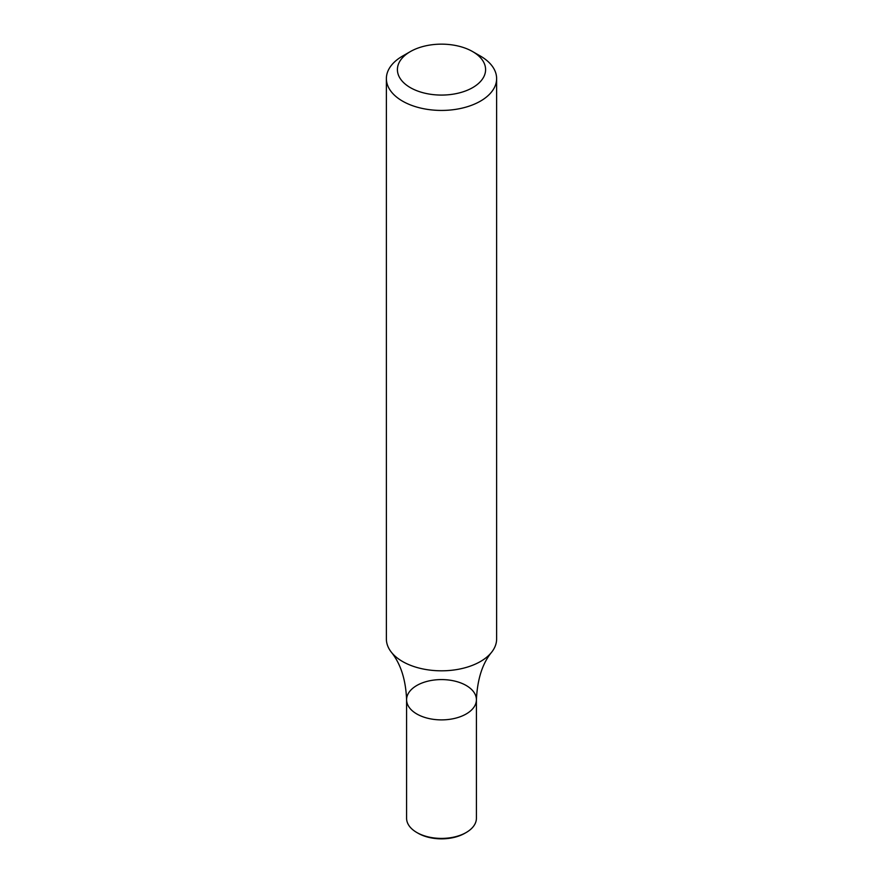 <?xml version="1.0" encoding="UTF-8"?>
<svg xmlns="http://www.w3.org/2000/svg" width="883" height="883" viewBox="0 0 883 883"><rect width="100%" height="100%" fill="white"/><g stroke="black" fill="none" stroke-linecap="round" stroke-linejoin="round"><path stroke-width="1.32" d="M472.681 51.611L480.484 56.104A55.121 31.821 180 0 1 496.621 78.609A55.121 31.821 180 0 1 480.473 101.115A55.121 31.821 180 0 1 420.407 108.013A55.121 31.821 180 0 1 386.379 78.609A55.121 31.821 180 0 1 402.516 56.104L410.319 51.611A44.095 25.464 180 0 1 472.681 51.611A44.095 25.464 180 0 1 472.681 87.616A44.095 25.464 180 0 1 410.319 87.616A44.095 25.464 180 0 1 410.319 51.611M386.379 78.609L386.379 638.994A55.121 31.821 -0 0 0 391.346 652.195A55.121 31.821 -0 0 0 480.473 661.499A55.121 31.821 -0 0 0 491.654 652.195A55.121 31.821 -0 0 0 496.621 638.994L496.621 78.609M418.112 833.254L416.809 832.503A34.912 20.154 -0 0 0 466.191 832.503L464.888 833.254A33.079 19.095 -0 0 1 418.112 833.254L416.809 832.503A34.912 20.154 -0 0 1 406.588 818.254L406.588 699.733A34.912 20.154 -0 0 0 441.5 719.888A34.912 20.154 -0 0 0 476.412 699.733A34.912 20.154 -0 0 0 454.855 681.113A34.912 20.154 -0 0 0 416.809 685.484A34.912 20.154 -0 0 0 406.588 699.733A34.912 20.154 -0 0 0 441.5 719.888A34.912 20.154 -0 0 0 476.412 699.733C477.372 679.204 482.449 663.354 491.654 652.195M466.191 832.503A34.912 20.154 -0 0 0 476.412 818.254L476.412 699.733M406.588 699.733C405.794 679.689 400.716 663.85 391.346 652.195"/></g></svg>
